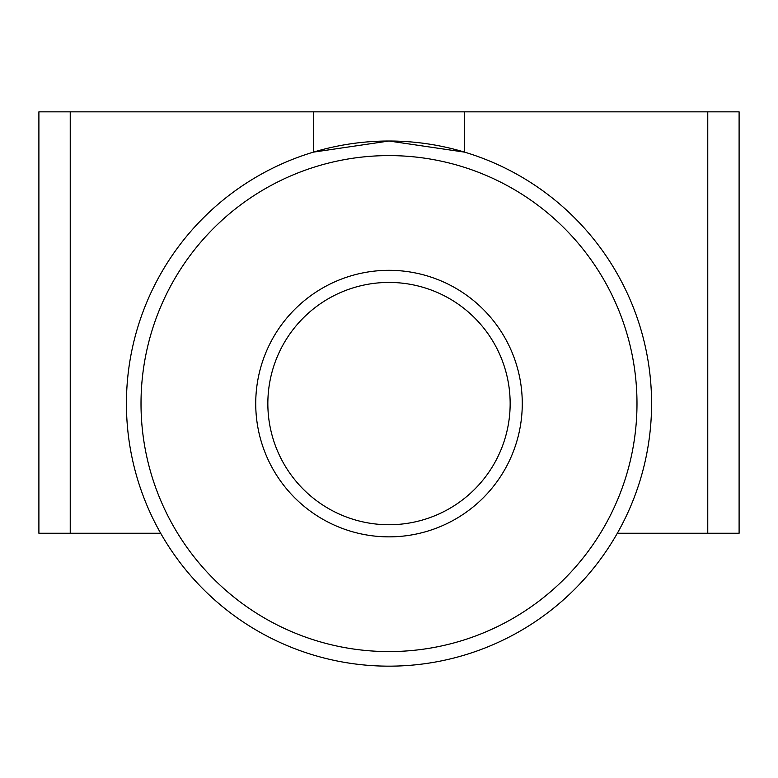 <?xml version="1.0" encoding="UTF-8"?>
<svg xmlns="http://www.w3.org/2000/svg" width="778" height="778" viewBox="0 0 778 778"><rect width="100%" height="100%" fill="white"/><g stroke="black" fill="none" stroke-linecap="round" stroke-linejoin="round"><path stroke-width="1.17" d="M617.324 533.251L739.1 533.251L739.1 111.838L38.9 111.838L38.9 533.251L160.676 533.251M651.575 403.588A262.575 262.575 0 0 1 389 666.163A262.575 262.575 0 0 1 126.425 403.588A262.575 262.575 0 0 1 389 141.013A262.575 262.575 0 0 1 651.575 403.588M389 155.6A247.988 247.988 0 0 0 141.013 403.588A247.988 247.988 0 0 0 389 651.575A247.988 247.988 0 0 0 636.988 403.588A247.988 247.988 0 0 0 389 155.6M510.154 403.588A121.154 121.154 0 0 1 389 524.742A121.154 121.154 0 0 1 267.846 403.588A121.154 121.154 0 0 1 389 282.433A121.154 121.154 0 0 1 510.154 403.588M389 536.859A133.271 133.271 0 0 1 255.729 403.588A133.271 133.271 0 0 1 389 270.316A133.271 133.271 0 0 1 522.271 403.588A133.271 133.271 0 0 1 389 536.859M313.359 111.838L313.359 152.148L389 141.013L464.641 152.148L464.641 111.838M70.234 111.838L70.234 533.251M707.766 111.838L707.766 533.251"/></g></svg>
